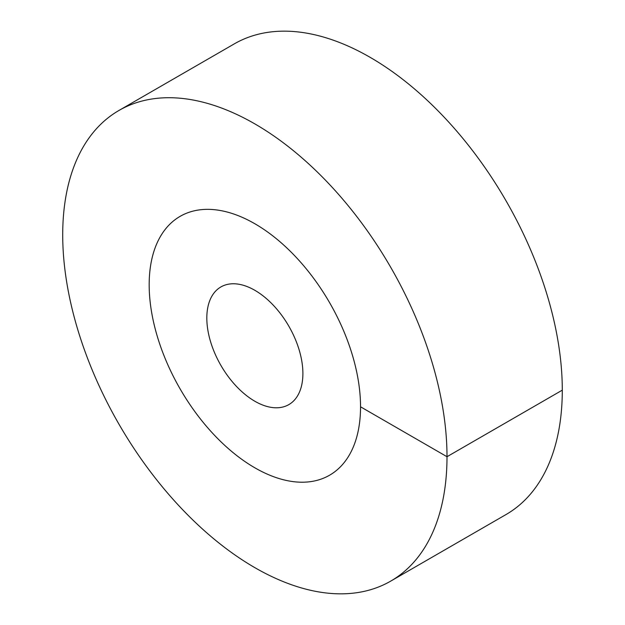 <?xml version="1.0" encoding="UTF-8"?>
<svg xmlns="http://www.w3.org/2000/svg" width="625" height="625" viewBox="0 0 625 625"><rect width="100%" height="100%" fill="white"/><g stroke="black" fill="none" stroke-linecap="round" stroke-linejoin="round"><path stroke-width="0.94" d="M254.859 467.812A149.453 86.289 -120 0 0 329.586 475.211A149.453 86.289 -120 0 0 352.492 355.453A149.453 86.289 -120 0 0 254.859 223.75A149.453 86.289 60 0 0 180.125 216.352A149.453 86.289 -120 0 0 149.172 284.766A149.453 86.289 60 0 0 214.414 435.172A149.453 86.289 60 0 0 329.586 475.211A149.453 86.289 60 0 0 360.539 406.797A149.453 86.289 -120 0 0 295.297 256.391A149.453 86.289 -120 0 0 180.125 216.352A149.453 86.289 60 0 0 157.219 336.109A149.453 86.289 60 0 0 254.859 467.812M254.859 401.25A67.938 39.219 60 0 1 210.477 341.383A67.938 39.219 60 0 1 220.891 286.945A67.938 39.219 60 0 1 254.859 290.312A67.938 39.219 -120 0 1 299.234 350.18A67.938 39.219 -120 0 1 288.82 404.617A67.938 39.219 -120 0 1 254.859 401.25M360.539 406.797L447 456.719A271.734 156.891 -120 0 0 328.391 183.25A271.734 156.891 -120 0 0 118.984 110.445A271.734 156.891 -120 0 0 62.711 234.844A271.734 156.891 60 0 0 181.32 508.312A271.734 156.891 60 0 0 390.727 581.109A271.734 156.891 60 0 0 447 456.719L562.289 390.156A271.734 156.891 -120 0 0 443.68 116.688A271.734 156.891 -120 0 0 234.273 43.891L118.984 110.445M562.289 390.156A271.734 156.891 60 0 1 506.016 514.555L390.727 581.109"/></g></svg>
